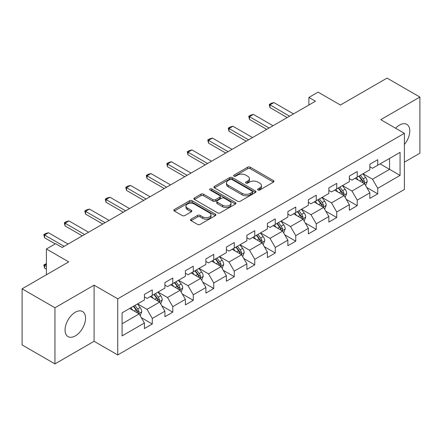 <?xml version="1.0" encoding="UTF-8"?>
<svg xmlns="http://www.w3.org/2000/svg" width="442" height="442" viewBox="0 0 442 442"><rect width="100%" height="100%" fill="white"/><g stroke="black" fill="none" stroke-linecap="round" stroke-linejoin="round"><path stroke-width="0.66" d="M257.951 189.999A1.276 0.735 0 0 0 259.758 189.999L273.46 182.087A1.823 1.055 0 0 0 273.996 181.347A1.823 1.055 0 0 0 273.46 180.601L250.249 167.198A1.823 1.055 0 0 0 247.669 167.198L233.967 175.109A1.276 0.735 0 0 0 233.591 175.629A1.276 0.735 0 0 0 233.967 176.154A1.276 0.735 0 0 0 235.774 176.154L237.547 175.126A5.834 3.37 0 0 1 245.802 175.126L247.735 176.248A5.834 3.37 0 0 1 249.443 178.629A5.834 3.37 0 0 1 247.735 181.01L245.962 182.032A1.276 0.735 0 0 0 245.586 182.557A1.276 0.735 0 0 0 245.962 183.076A1.276 0.735 0 0 0 247.763 183.076L249.537 182.054A5.834 3.37 0 0 1 257.791 182.054L259.725 183.17A5.834 3.37 0 0 1 261.437 185.552A5.834 3.37 0 0 1 259.725 187.933L257.951 188.955A1.276 0.735 0 0 0 257.581 189.48A1.276 0.735 0 0 0 257.951 189.999L257.951 188.955M75.306 335.909A14.492 8.365 120 0 0 84.776 323.141A14.492 8.365 120 0 0 82.555 311.527A14.492 8.365 120 0 0 75.306 312.245A14.492 8.365 120 0 0 65.841 325.014A14.492 8.365 120 0 0 68.062 336.627A14.492 8.365 120 0 0 75.306 335.909M404.397 144.495A14.492 8.365 120 0 0 406.784 124.335A14.492 8.365 120 0 0 399.535 125.053A14.492 8.365 120 0 0 395.596 128.235M191.06 219.166A1.823 1.055 0 0 0 190.524 219.912A1.823 1.055 0 0 0 191.06 220.652L197.568 224.414A1.823 1.055 0 0 0 200.149 224.414L215.364 215.63A1.823 1.055 0 0 0 215.9 214.884A1.823 1.055 0 0 0 215.364 214.138L192.154 200.74A1.823 1.055 0 0 0 189.574 200.74L174.358 209.525A1.823 1.055 0 0 0 173.828 210.27A1.823 1.055 0 0 0 174.358 211.011L182.226 215.552A1.823 1.055 0 0 0 184.806 215.552L191.314 211.795A1.823 1.055 0 0 0 191.85 211.049A1.823 1.055 0 0 0 191.314 210.304L187.414 208.055A4.879 2.818 0 0 1 185.988 206.06A4.879 2.818 0 0 1 188.999 203.458A4.879 2.818 0 0 1 194.314 204.071L209.596 212.895A4.879 2.818 0 0 1 211.027 214.884A4.879 2.818 0 0 1 208.011 217.486A4.879 2.818 0 0 1 202.696 216.878L200.149 215.403A1.823 1.055 0 0 0 197.568 215.403L191.06 219.166L191.06 220.652M404.397 162.142L419.9 153.192L419.9 97.063L387.054 78.101L340.417 105.03L318.085 92.135L308.892 97.444L315.455 101.235L62.167 247.47L55.598 243.68L46.404 248.99L46.404 274.775M54.946 307.77L54.946 363.899L94.091 341.296L94.091 285.167L54.946 307.77L22.1 288.808L68.737 261.879L46.404 248.99M94.091 285.167L117.738 298.82L404.397 133.318L404.397 189.447L117.738 354.948L117.738 298.82M419.9 97.063L380.75 119.666L404.397 133.318M237.674 201.259A1.823 1.055 0 0 0 240.255 201.259L255.47 192.474A1.823 1.055 0 0 0 256.006 191.729A1.823 1.055 0 0 0 255.47 190.988L232.26 177.585A1.823 1.055 0 0 0 229.68 177.585L214.464 186.369A1.823 1.055 0 0 0 213.928 187.115A1.823 1.055 0 0 0 214.464 187.861L237.674 201.259M210.525 190.275A1.276 0.735 0 0 1 211.823 190.458L211.823 188.938L235.42 202.563A1.823 1.055 0 0 1 235.951 203.309A1.823 1.055 0 0 1 235.42 204.055L220.204 212.84A1.823 1.055 0 0 1 217.624 212.84L194.414 199.436L194.414 197.95A1.823 1.055 0 0 0 193.878 198.69A1.823 1.055 0 0 0 194.414 199.436M194.414 197.95L200.922 194.187A1.823 1.055 0 0 1 203.502 194.187L212.917 199.624A1.823 1.055 0 0 0 215.497 199.624L219.818 197.126A1.823 1.055 0 0 0 220.348 196.386A1.823 1.055 0 0 0 219.818 195.64L210.016 189.983A1.276 0.735 0 0 1 209.641 189.458A1.276 0.735 0 0 1 210.431 188.778A1.276 0.735 0 0 1 211.823 188.938M54.946 363.899L22.1 344.937L22.1 288.808M141.324 317.671L152.291 324.003L152.291 318.467L164.905 311.185L164.905 316.721L172.783 312.168L172.783 306.632L185.397 299.35L185.397 304.886L193.281 300.339L193.281 294.803L205.895 287.521L205.895 293.057L213.773 288.504L213.773 282.968L226.387 275.686L226.387 281.222L234.271 276.675L234.271 271.134L246.879 263.852L246.879 269.393L254.763 264.841L254.763 259.305L267.377 252.023L267.377 257.559L275.255 253.006L275.255 247.47L287.869 240.188L287.869 245.724L295.753 241.177L295.753 235.641L308.361 228.359L308.361 233.895L316.245 229.343L316.245 223.807L328.859 216.525L328.859 222.061L336.738 217.514L336.738 211.972L349.351 204.69L349.351 210.232L357.235 205.679L357.235 200.143L369.849 192.861L369.849 198.397L377.728 193.845L377.728 188.309L400.065 175.413L400.065 152.357L389.551 158.424L389.551 169.347L400.065 175.413M152.291 324.003L144.407 328.555L144.407 323.014L122.075 335.909L122.075 312.853L144.407 299.958L144.407 294.422L152.291 289.869L152.291 295.405L164.905 288.123L164.905 282.587L172.783 278.04L172.783 283.576L185.397 276.294L185.397 270.758L193.281 266.206L193.281 271.742L205.895 264.46L205.895 258.924L213.773 254.371L213.773 259.913L226.387 252.631L226.387 247.089L234.271 242.542L234.271 248.078L246.879 240.796L246.879 235.26L254.763 230.707L254.763 236.243L267.377 228.962L267.377 223.425L275.255 218.878L275.255 224.414L287.869 217.132L287.869 211.596L295.753 207.044L295.753 212.58L308.361 205.298L308.361 199.762L316.245 195.209L316.245 200.751L328.859 193.469L328.859 187.927L336.738 183.38L336.738 188.916L349.351 181.634L349.351 176.098L357.235 171.546L357.235 177.082L369.849 169.8L369.849 164.264L377.728 159.717L377.728 165.253L400.065 152.357M150.192 296.621L159.65 302.079L147.037 309.361L137.578 303.903M144.407 296.925L147.037 298.438L152.291 295.405M147.037 309.361L152.291 318.467M159.65 302.079L164.905 311.185M170.684 284.786L180.143 290.25L167.529 297.532L158.07 292.068M164.905 285.09L167.529 286.609L172.783 283.576M167.529 297.532L172.783 306.632M180.143 290.25L185.397 299.35M191.176 272.957L200.635 278.416L188.027 285.698L178.568 280.239M185.397 273.261L188.027 274.775L193.281 271.742M188.027 285.698L193.281 294.803M200.635 278.416L205.895 287.521M211.674 261.123L221.133 266.587L208.519 273.869L199.06 268.404M205.895 261.426L208.519 262.946L213.773 259.913M208.519 273.869L213.773 282.968M221.133 266.587L226.387 275.686M232.166 249.294L241.625 254.752L229.011 262.034L219.552 256.57M226.387 249.592L229.011 251.111L234.271 248.078M229.011 262.034L234.271 271.134M241.625 254.752L246.879 263.852M252.658 237.459L262.123 242.918L249.509 250.2L240.05 244.741M246.879 237.763L249.509 239.277L254.763 236.243M249.509 250.2L254.763 259.305M262.123 242.918L267.377 252.023M273.156 225.624L282.615 231.089L270.001 238.371L260.542 232.906M267.377 225.928L270.001 227.448L275.255 224.414M270.001 238.371L275.255 247.47M282.615 231.089L287.869 240.188M293.648 213.795L303.107 219.254L290.499 226.536L281.04 221.077M287.869 214.099L290.499 215.613L295.753 212.58M290.499 226.536L295.753 235.641M303.107 219.254L308.361 228.359M314.146 201.961L323.605 207.425L310.991 214.707L301.532 209.243M308.361 202.265L310.991 203.784L316.245 200.751M310.991 214.707L316.245 223.807M323.605 207.425L328.859 216.525M334.638 190.132L344.097 195.591L331.483 202.872L322.025 197.414M328.859 190.436L331.483 191.95L336.738 188.916M331.483 202.872L336.738 211.972M344.097 195.591L349.351 204.69M355.13 178.297L364.589 183.756L351.981 191.038L342.522 185.579M349.351 178.601L351.981 180.121L357.235 177.082M351.981 191.038L357.235 200.143M364.589 183.756L369.849 192.861M380.092 163.888L389.551 169.347L372.473 179.209L363.015 173.745M369.849 166.767L372.473 168.286L377.728 165.253M372.473 179.209L377.728 188.309M94.091 341.296L117.738 354.948M308.892 97.444L308.892 105.03M122.075 323.776L139.153 313.914L129.694 308.455M139.153 313.914L144.407 323.014M366.761 187.513L377.728 193.845M346.263 199.348L357.235 205.679M325.771 211.177L336.738 217.514M305.278 223.011L316.245 229.343M284.781 234.84L295.753 241.177M264.288 246.675L275.255 253.006M243.796 258.509L254.763 264.841M223.298 270.338L234.271 276.675M202.806 282.173L213.773 288.504M182.308 294.002L193.281 300.339M161.816 305.836L172.783 312.168M258.465 190.182L259.725 189.452A5.834 3.37 0 0 0 261.437 187.071L261.437 185.552M249.443 178.629L249.443 180.143A5.834 3.37 0 0 1 247.735 182.529L246.47 183.259M273.438 182.104L250.249 168.717A1.823 1.055 0 0 0 247.669 168.717L234.475 176.33M255.448 192.491L232.26 179.104A1.823 1.055 0 0 0 229.68 179.104L214.486 187.872M252.249 192.253A1.276 0.735 0 0 0 252.62 191.729A1.276 0.735 0 0 0 252.249 191.209L231.873 179.446A1.276 0.735 0 0 0 230.067 179.446L228.199 180.524A5.834 3.37 0 0 0 226.486 182.911A5.834 3.37 0 0 0 228.199 185.292L242.122 193.331A5.834 3.37 0 0 0 250.376 193.331L252.249 192.253L252.249 193.767A1.276 0.735 0 0 0 252.62 193.248L252.62 191.729M226.486 182.911L226.486 184.424A5.834 3.37 0 0 0 228.199 186.806L228.199 185.292M252.249 193.767L250.376 194.85A5.834 3.37 0 0 1 242.122 194.85L228.199 186.806M194.436 199.452L200.922 195.707L200.922 194.187M220.348 196.386L220.348 197.9A1.823 1.055 0 0 1 219.818 198.646L215.497 201.138A1.823 1.055 0 0 1 212.917 201.138L203.502 195.707A1.823 1.055 0 0 0 200.922 195.707M211.823 190.458L235.393 204.066M222.685 205.259A4.879 2.818 0 0 0 228 205.873A4.879 2.818 0 0 0 231.011 203.27A4.879 2.818 0 0 0 229.586 201.281L224.199 198.171A1.823 1.055 0 0 0 221.619 198.171L217.298 200.662A1.823 1.055 0 0 0 216.768 201.408A1.823 1.055 0 0 0 217.298 202.154L222.685 205.259L222.685 206.779A4.879 2.818 0 0 0 228 207.392A4.879 2.818 0 0 0 231.011 204.79L231.011 203.27M216.768 201.408L216.768 202.928A1.823 1.055 0 0 0 217.298 203.668L217.298 202.154M222.685 206.779L217.298 203.668M211.027 214.884L211.027 216.403A4.879 2.818 0 0 1 208.011 219.005A4.879 2.818 0 0 1 202.696 218.392L200.149 216.923A1.823 1.055 0 0 0 197.568 216.923L191.082 220.668M185.988 206.06L185.988 207.58A4.879 2.818 0 0 0 187.414 209.569L187.414 208.055M191.314 210.304L191.314 211.795L187.414 209.569M215.342 215.641L192.154 202.254A1.823 1.055 0 0 0 189.574 202.254L174.386 211.027M365.628 185.557L367.192 181.618A4.923 2.84 -120 0 0 365.622 177.424L362.91 173.805M358.18 180.06L356.34 177.601M363.832 183.32L364.534 181.828A4.923 2.84 -120 0 0 363.125 178.866L360.412 175.247M359.18 175.96L362.186 179.977A2.508 1.448 60 0 1 362.644 180.739L364.534 181.828M358.838 176.159L361.55 179.778A4.923 2.84 60 0 1 362.959 182.739M289.576 116.18L269.974 104.859L269.974 107.594L269.255 104.445L271.222 103.306L273.918 102.588L293.516 113.903M287.212 117.544L269.974 107.594M273.918 102.588L269.974 104.859L269.255 104.445M345.136 197.386L346.699 193.452A4.923 2.84 -120 0 0 345.125 189.259L342.417 185.64M337.688 191.889L335.848 189.43M343.335 195.149L344.042 193.662A4.923 2.84 -120 0 0 342.633 190.701L339.92 187.082M338.688 187.795L341.694 191.806A2.508 1.448 60 0 1 342.152 192.568L344.042 193.662M338.34 187.994L341.053 191.613A4.923 2.84 60 0 1 342.462 194.574M324.643 209.221L326.202 205.281A4.923 2.84 -120 0 0 324.632 201.093L321.92 197.475M317.196 203.723L315.35 201.265M322.842 206.983L323.544 205.491A4.923 2.84 -120 0 0 322.135 202.535L319.422 198.911M318.19 199.624L321.201 203.64A2.508 1.448 60 0 1 321.654 204.403L323.544 205.491M317.848 199.823L320.561 203.442A4.923 2.84 60 0 1 321.969 206.403M269.084 128.009L249.481 116.694L249.481 119.423L248.758 116.279L250.73 115.141L253.421 114.417L273.023 125.732M266.719 129.373L249.481 119.423M253.421 114.417L249.481 116.694L248.758 116.279M248.586 139.843L228.989 128.528L228.989 131.257L228.265 128.108L230.238 126.97L232.928 126.252L252.531 137.567M246.222 141.208L228.989 131.257M232.928 126.252L228.989 128.528L228.265 128.108M304.146 221.055L305.709 217.116A4.923 2.84 -120 0 0 304.14 212.922L301.427 209.304M296.698 215.558L294.858 213.099M302.345 218.818L303.052 217.326A4.923 2.84 -120 0 0 301.643 214.364L298.93 210.746M297.698 211.458L300.704 215.475A2.508 1.448 60 0 1 301.162 216.237L303.052 217.326M297.356 211.657L300.068 215.276A4.923 2.84 60 0 1 301.477 218.237M283.654 232.884L285.217 228.95A4.923 2.84 -120 0 0 283.642 224.757L280.93 221.138M276.206 227.387L274.366 224.928M281.852 230.647L282.56 229.16A4.923 2.84 -120 0 0 281.145 226.199L278.438 222.58M277.2 223.287L280.211 227.304A2.508 1.448 60 0 1 280.664 228.066L282.56 229.16M276.858 223.486L279.571 227.105A4.923 2.84 60 0 1 280.979 230.067M263.156 244.719L264.719 240.78A4.923 2.84 -120 0 0 263.15 236.586L260.437 232.967M255.714 239.221L253.868 236.763M261.36 242.481L262.062 240.989A4.923 2.84 -120 0 0 260.653 238.028L257.94 234.409M256.708 235.122L259.719 239.139A2.508 1.448 60 0 1 260.172 239.901L262.062 240.989M256.366 235.321L259.078 238.94A4.923 2.84 60 0 1 260.487 241.901M228.094 151.672L208.491 140.357L208.491 143.086L207.773 139.943L209.74 138.805L212.436 138.081L232.033 149.402M225.729 153.042L208.491 143.086M212.436 138.081L208.491 140.357L207.773 139.943M207.602 163.507L187.999 152.192L187.999 154.921L187.275 151.772L189.248 150.634L191.938 149.915L211.541 161.231M205.237 164.872L187.999 154.921M191.938 149.915L187.999 152.192L187.275 151.772M187.104 175.341L167.507 164.021L167.507 166.756L166.783 163.606L168.75 162.468L171.446 161.75L191.049 173.065M184.739 176.706L167.507 166.756M171.446 161.75L167.507 164.021L166.783 163.606M242.664 256.548L244.227 252.614A4.923 2.84 -120 0 0 242.652 248.421L239.945 244.802M235.216 251.05L233.376 248.592M240.862 254.31L241.57 252.824A4.923 2.84 -120 0 0 240.161 249.863L237.448 246.244M236.216 246.956L239.221 250.968A2.508 1.448 60 0 1 239.68 251.73L241.57 252.824M235.873 247.15L238.581 250.774A4.923 2.84 60 0 1 239.989 253.736M166.612 187.17L147.009 175.855L147.009 178.585L146.285 175.435L148.258 174.303L150.954 173.579L170.551 184.894M164.247 188.535L147.009 178.585M150.954 173.579L147.009 175.855L146.285 175.435M222.171 268.382L223.729 264.443A4.923 2.84 -120 0 0 222.16 260.255L219.447 256.631M214.724 262.885L212.878 260.426M220.37 266.145L221.072 264.653A4.923 2.84 -120 0 0 219.663 261.692L216.956 258.073M215.718 258.785L218.729 262.802A2.508 1.448 60 0 1 219.182 263.565L221.072 264.653M215.376 258.984L218.088 262.603A4.923 2.84 60 0 1 219.497 265.565M146.114 199.005L126.517 187.69L126.517 190.419L125.793 187.27L127.766 186.132L130.456 185.413L150.059 196.729M143.749 200.37L126.517 190.419M130.456 185.413L126.517 187.69L125.793 187.27M201.674 280.217L203.237 276.278A4.923 2.84 -120 0 0 201.668 272.084L198.955 268.465M194.226 274.72L192.386 272.255M199.872 277.979L200.58 276.488A4.923 2.84 -120 0 0 199.171 273.526L196.458 269.907M195.226 270.62L198.231 274.637A2.508 1.448 60 0 1 198.69 275.394L200.58 276.488M194.883 270.819L197.596 274.438A4.923 2.84 60 0 1 199.005 277.399M125.622 210.834L106.019 199.519L106.019 202.248L105.301 199.104L107.268 197.966L109.964 197.243L129.561 208.563M123.257 212.199L106.019 202.248M109.964 197.243L106.019 199.519L105.301 199.104M181.181 292.046L182.745 288.112A4.923 2.84 -120 0 0 181.17 283.919L178.463 280.3M173.734 286.549L171.894 284.09M179.38 289.808L180.087 288.322A4.923 2.84 -120 0 0 178.678 285.361L175.966 281.742M174.734 282.449L177.739 286.466A2.508 1.448 60 0 1 178.192 287.228L180.087 288.322M174.386 282.648L177.098 286.267A4.923 2.84 60 0 1 178.507 289.228M105.13 222.669L85.527 211.353L85.527 214.083L84.803 210.933L86.776 209.795L89.466 209.077L109.069 220.392M102.765 224.033L85.527 214.083M89.466 209.077L85.527 211.353L84.803 210.933M160.684 303.881L162.247 299.941A4.923 2.84 -120 0 0 160.678 295.748L157.965 292.129M153.241 298.383L151.396 295.925M158.888 301.643L159.59 300.151A4.923 2.84 -120 0 0 158.181 297.19L155.468 293.571M154.236 294.284L157.247 298.3A2.508 1.448 60 0 1 157.7 299.063L159.59 300.151M153.893 294.483L156.606 298.101A4.923 2.84 60 0 1 158.015 301.063M84.632 234.503L65.035 223.182L65.035 225.917L64.311 222.768L66.283 221.63L68.974 220.906L88.577 232.227M82.267 235.868L65.035 225.917M68.974 220.906L65.035 223.182L64.311 222.768M140.191 315.71L141.755 311.776A4.923 2.84 -120 0 0 140.186 307.582L137.473 303.963M132.744 310.212L130.904 307.754M138.39 313.472L139.097 311.986A4.923 2.84 -120 0 0 137.689 309.024L134.976 305.405M133.744 306.118L136.749 310.129A2.508 1.448 60 0 1 137.208 310.892L139.097 311.986M133.401 306.312L136.108 309.936A4.923 2.84 60 0 1 137.523 312.897M46.404 264.277L44.537 265.355L46.404 266.432M44.537 268.084L43.819 264.94L44.537 265.355L44.537 268.084L46.404 269.161M43.819 264.94L46.404 263.636M64.14 246.332L44.537 235.017L44.537 237.746L43.819 234.597L45.786 233.459L48.482 232.741L68.079 244.056M55.206 243.907L44.537 237.746M48.482 232.741L44.537 235.017L43.819 234.597M259.725 189.452L259.725 187.933M245.962 183.076L245.962 182.032M247.735 182.529L247.735 181.01M233.967 176.154L233.967 175.109M247.669 168.717L247.669 167.198M250.249 168.717L250.249 167.198M273.46 182.087L273.46 180.601M214.464 187.861L214.464 186.369M229.68 179.104L229.68 177.585M232.26 179.104L232.26 177.585M255.47 192.474L255.47 190.988M242.122 194.85L242.122 193.331M250.376 194.85L250.376 193.331M203.502 195.707L203.502 194.187M212.917 201.138L212.917 199.624M215.497 201.138L215.497 199.624M219.818 198.646L219.818 197.126M235.42 204.055L235.42 202.563M197.568 216.923L197.568 215.403M200.149 216.923L200.149 215.403M202.696 218.392L202.696 216.878M174.358 211.011L174.358 209.525M189.574 202.254L189.574 200.74M192.154 202.254L192.154 200.74M215.364 215.63L215.364 214.138M364.103 183.48L367.158 181.717M363.125 178.866L365.622 177.424M359.622 180.888L361.55 179.778M343.611 195.309L346.666 193.546M342.633 190.701L345.125 189.259M339.13 192.723L341.053 191.613M323.119 207.143L326.174 205.381M322.135 202.535L324.632 201.093M318.632 204.552L320.561 203.442M302.621 218.972L305.676 217.21M301.643 214.364L304.14 212.922M298.14 216.387L300.068 215.276M282.129 230.807L285.184 229.044M281.145 226.199L283.642 224.757M277.648 228.221L279.571 227.105M261.636 242.641L264.686 240.873M260.653 238.028L263.15 236.586M257.15 240.05L259.078 238.94M241.139 254.47L244.194 252.708M240.161 249.863L242.652 248.421M236.658 251.885L238.581 250.774M220.646 266.305L223.702 264.543M219.663 261.692L222.16 260.255M216.16 263.714L218.088 262.603M200.149 278.134L203.204 276.372M199.171 273.526L201.668 272.084M195.668 275.548L197.596 274.438M179.656 289.969L182.712 288.206M178.678 285.361L181.17 283.919M175.176 287.383L177.098 286.267M159.164 301.803L162.22 300.035M158.181 297.19L160.678 295.748M154.678 299.212L156.606 298.101M138.666 313.632L141.722 311.87M137.689 309.024L140.186 307.582M134.186 311.046L136.108 309.936"/></g></svg>
